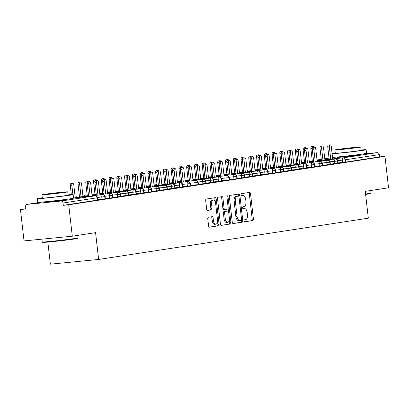 <?xml version="1.0" encoding="UTF-8"?>
<svg xmlns="http://www.w3.org/2000/svg" width="409" height="409" viewBox="0 0 409 409"><rect width="100%" height="100%" fill="white"/><g stroke="black" fill="none" stroke-linecap="round" stroke-linejoin="round"><path stroke-width="0.61" d="M244.071 220.891A0.992 0.537 84.4 0 0 244.7 221.796A0.992 0.537 84.4 0 0 244.715 221.796L252.808 220.553A1.416 0.772 84.4 0 0 253.411 219.03L250.523 193.692A1.416 0.772 84.4 0 0 249.623 192.394A1.416 0.772 84.4 0 0 249.602 192.399L241.504 193.636A0.992 0.537 84.4 0 0 241.085 194.704A0.992 0.537 84.4 0 0 241.714 195.609A0.992 0.537 84.4 0 0 241.729 195.609L242.777 195.451A4.535 2.464 84.4 0 1 242.849 195.441A4.535 2.464 84.4 0 1 245.727 199.582L245.973 201.693A4.535 2.464 84.4 0 1 244.045 206.571L242.997 206.729A0.992 0.537 84.4 0 0 242.578 207.798A0.992 0.537 84.4 0 0 243.207 208.702A0.992 0.537 84.4 0 0 243.222 208.702L244.27 208.539A4.535 2.464 84.4 0 1 244.342 208.534A4.535 2.464 84.4 0 1 247.22 212.675L247.46 214.786A4.535 2.464 84.4 0 1 245.538 219.664L244.49 219.822A0.992 0.537 84.4 0 0 244.071 220.891M65.455 199.674A11.263 0.281 173.5 0 1 66.907 199.643A11.263 0.281 173.5 0 1 65.128 200.001A11.263 0.281 173.5 0 1 52.577 201.55A11.263 0.281 173.5 0 1 44.525 202.194A11.263 0.281 173.5 0 1 45.946 201.893M358.432 154.822A11.263 0.281 173.5 0 1 359.879 154.791A11.263 0.281 173.5 0 1 358.105 155.149A11.263 0.281 173.5 0 1 345.554 156.698A11.263 0.281 173.5 0 1 337.502 157.342A11.263 0.281 173.5 0 1 338.918 157.041M208.37 217.261A1.416 0.772 84.4 0 0 207.767 218.784L208.58 225.891A1.416 0.772 84.4 0 0 209.48 227.189A1.416 0.772 84.4 0 0 209.5 227.184L218.488 225.809A1.416 0.772 84.4 0 0 219.091 224.285L216.203 198.943A1.416 0.772 84.4 0 0 215.303 197.649A1.416 0.772 84.4 0 0 215.282 197.654L206.294 199.03A1.416 0.772 84.4 0 0 205.691 200.553L206.668 209.142A1.416 0.772 84.4 0 0 207.567 210.436A1.416 0.772 84.4 0 0 207.593 210.43L211.438 209.843A1.416 0.772 84.4 0 0 212.041 208.319L211.555 204.06A3.793 2.06 84.4 0 1 213.227 199.975A3.793 2.06 84.4 0 1 215.63 203.437L217.532 220.119A3.793 2.06 84.4 0 1 215.86 224.204A3.793 2.06 84.4 0 1 213.457 220.742L213.14 217.961A1.416 0.772 84.4 0 0 212.24 216.668A1.416 0.772 84.4 0 0 212.215 216.673L208.37 217.261M384.971 156.376L68.717 204.791L72.296 236.203L95.578 232.639L98.63 259.454L368.325 218.171L365.268 191.351L388.55 187.787L384.971 156.376L379.542 156.908L379.281 154.612L345.344 159.807L345.605 162.102L379.542 156.908M232.271 222.266A1.416 0.772 84.4 0 0 233.171 223.559A1.416 0.772 84.4 0 0 233.191 223.559L242.179 222.179A1.416 0.772 84.4 0 0 242.782 220.656L239.894 195.318A1.416 0.772 84.4 0 0 238.994 194.024L229.986 195.4A1.416 0.772 84.4 0 0 229.383 196.928L232.271 222.266M230.333 223.994L221.346 225.369A1.416 0.772 84.4 0 1 221.325 225.374A1.416 0.772 84.4 0 1 220.425 224.081L217.537 198.738A1.416 0.772 84.4 0 1 218.14 197.215L221.985 196.627A1.416 0.772 84.4 0 1 222.01 196.622A1.416 0.772 84.4 0 1 222.91 197.92L224.081 208.196A1.416 0.772 84.4 0 0 224.981 209.49A1.416 0.772 84.4 0 0 225.001 209.485L227.552 209.096A1.416 0.772 84.4 0 0 228.156 207.573L226.934 196.872A0.992 0.537 84.4 0 1 227.373 195.804A0.992 0.537 84.4 0 1 228.002 196.709L230.937 222.47A1.416 0.772 84.4 0 1 230.333 223.994L221.111 225.339M47.848 242.082L50.368 264.168L98.63 259.454M362.093 154.116L377.226 152.639A2.168 1.82 81.3 0 1 379.281 154.612M68.717 204.791L63.283 205.323L63.022 203.028A2.168 1.82 -98.7 0 0 60.967 201.054L27.183 204.352A2.168 1.82 -98.7 0 0 27.101 204.362A2.168 1.82 -98.7 0 0 25.619 206.678L25.879 208.973L20.45 209.505L25.844 208.677M72.296 236.203L24.029 240.911L20.45 209.505M63.283 205.323L97.219 200.129L96.959 197.833L63.022 203.028M60.967 201.054L94.903 195.86A2.168 1.82 -98.7 0 1 96.959 197.833L97.301 197.762L97.562 200.057L97.219 200.129M345.605 162.102L338.11 162.9M104.98 198.938L104.719 196.642L105.062 196.576L105.323 198.871L97.526 199.73M112.741 197.751L112.48 195.456L112.823 195.39L113.083 197.68L105.287 198.539M120.502 196.56L120.241 194.27L120.583 194.198L120.844 196.494L113.048 197.353M128.262 195.374L128.002 193.079L128.344 193.012L128.605 195.308L120.808 196.167M136.023 194.188L135.762 191.893L136.105 191.821L136.366 194.117L128.569 194.975M143.784 192.997L143.523 190.701L143.866 190.635L144.126 192.93L136.33 193.789M151.545 191.811L151.284 189.515L151.627 189.449L151.887 191.744L144.091 192.603M159.305 190.625L159.045 188.329L159.387 188.258L159.648 190.553L151.851 191.412M167.066 189.433L166.806 187.138L167.148 187.071L167.409 189.367L159.612 190.226M174.827 188.247L174.566 185.952L174.909 185.88L175.17 188.176L167.373 189.035M182.588 187.056L182.327 184.761L182.67 184.694L182.93 186.99L175.134 187.849M190.349 185.87L190.088 183.575L190.43 183.508L190.691 185.804L182.895 186.662M198.109 184.684L197.849 182.388L198.191 182.317L198.452 184.612L190.655 185.471M205.87 183.493L205.609 181.197L205.952 181.131L206.213 183.426L198.416 184.285M213.631 182.307L213.37 180.011L213.713 179.94L213.973 182.235L206.177 183.094M221.392 181.115L221.131 178.82L221.473 178.753L221.734 181.049L213.938 181.908M229.152 179.929L228.892 177.634L229.234 177.567L229.495 179.863L221.698 180.722M236.913 178.743L236.653 176.448L236.995 176.376L237.256 178.672L229.459 179.531M244.674 177.552L244.413 175.256L244.756 175.19L245.017 177.486L237.22 178.344M252.44 176.366L252.174 174.07L252.517 173.999L252.777 176.294L244.981 177.153M260.201 175.175L259.935 172.879L260.277 172.813L260.538 175.108L252.742 175.967M267.961 173.989L267.696 171.693L268.038 171.627L268.299 173.922L260.502 174.781M275.722 172.802L275.456 170.507L275.799 170.435L276.06 172.731L268.263 173.59M283.483 171.611L283.217 169.316L283.56 169.249L283.826 171.545L276.024 172.404M291.244 170.425L290.983 168.13L291.32 168.058L291.586 170.354L283.785 171.213M299.005 169.234L298.744 166.938L299.081 166.872L299.347 169.168L291.545 170.026M306.765 168.048L306.505 165.752L306.842 165.686L307.108 167.981L299.306 168.84M314.526 166.862L314.265 164.566L314.603 164.495L314.869 166.79L307.067 167.649M322.287 165.671L322.026 163.375L322.369 163.309L322.629 165.604L314.828 166.463M330.048 164.484L329.787 162.189L330.129 162.122L330.39 164.413L322.589 165.272M337.808 163.293L337.548 161.003L337.89 160.931L338.151 163.227L330.349 164.086M301.776 162.317A2.168 1.176 84.4 0 0 301.74 162.322L304.506 162.051L301.704 162.322A2.168 1.82 -98.7 0 0 301.622 162.337A2.168 1.82 -98.7 0 0 301.53 162.353L301.494 162.358M334.874 163.646L334.613 161.351L337.548 161.003A2.168 1.82 -98.7 0 0 335.492 159.024L324.92 160.057L335.523 159.019A2.168 1.176 84.4 0 0 335.492 159.024A2.168 1.176 84.4 0 0 334.608 161.351L330.063 161.79M321.397 160.4L317.108 160.819L321.397 160.4M313.591 161.166L309.301 161.581L313.591 161.161M294.015 163.508A2.168 1.176 84.4 0 0 293.979 163.508L293.943 163.513A2.168 1.82 -98.7 0 0 293.861 163.523A2.168 1.82 -98.7 0 0 293.769 163.539L293.734 163.549M327.113 164.832L326.852 162.537L329.787 162.189A2.168 1.82 -98.7 0 0 327.732 160.216L317.159 161.248L327.762 160.21A2.168 1.176 84.4 0 0 327.732 160.216A2.168 1.176 84.4 0 0 326.847 162.537L322.302 162.981M313.637 161.591L309.347 162.01L313.637 161.591M305.83 162.353L301.54 162.772L305.83 162.353M286.254 164.694A2.168 1.176 84.4 0 0 286.218 164.694L286.182 164.699A2.168 1.82 -98.7 0 0 286.101 164.709A2.168 1.82 -98.7 0 0 286.009 164.73L285.973 164.735M319.352 166.018L319.092 163.728L322.026 163.375A2.168 1.82 -98.7 0 0 319.971 161.402L309.398 162.434L320.002 161.397A2.168 1.176 84.4 0 0 319.971 161.402A2.168 1.176 84.4 0 0 319.086 163.723L314.541 164.167M305.876 162.777L301.586 163.196L305.876 162.777M298.069 163.539L293.78 163.958L298.069 163.539M278.493 165.88A2.168 1.176 84.4 0 0 278.457 165.885L278.422 165.89A2.168 1.82 -98.7 0 0 278.34 165.901A2.168 1.82 -98.7 0 0 278.248 165.916L278.212 165.926M311.592 167.209L311.331 164.914L314.265 164.566A2.168 1.82 -98.7 0 0 312.21 162.588L301.637 163.62L312.241 162.588A2.168 1.176 84.4 0 0 312.21 162.588A2.168 1.176 84.4 0 0 311.326 164.914L306.781 165.359M298.115 163.968L293.826 164.382L298.115 163.963M286.019 165.144L290.308 164.73L286.019 165.149M270.732 167.071A2.168 1.176 84.4 0 0 270.697 167.071L270.661 167.077A2.168 1.82 -98.7 0 0 270.579 167.087A2.168 1.82 -98.7 0 0 270.487 167.102L270.451 167.112M303.831 168.396L303.57 166.1L306.505 165.752A2.168 1.82 -98.7 0 0 304.449 163.779L293.877 164.812L304.48 163.774A2.168 1.176 84.4 0 0 304.449 163.779A2.168 1.176 84.4 0 0 303.565 166.1L299.02 166.545M290.354 165.154L286.065 165.573L290.354 165.154M282.547 165.916L278.258 166.335L282.547 165.916M262.972 168.257A2.168 1.176 84.4 0 0 262.936 168.263L265.702 167.992L262.9 168.263A2.168 1.82 -98.7 0 0 262.818 168.273A2.168 1.82 -98.7 0 0 262.726 168.293L262.69 168.298M296.07 169.587L295.809 167.291L298.744 166.938A2.168 1.82 -98.7 0 0 296.689 164.965L286.116 165.998L296.719 164.96A2.168 1.176 84.4 0 0 296.689 164.965A2.168 1.176 84.4 0 0 295.804 167.291L291.259 167.731M282.593 166.34L278.304 166.76L282.593 166.34M274.787 167.107L270.497 167.521L274.787 167.102M255.211 169.449A2.168 1.176 84.4 0 0 255.175 169.449L255.139 169.454A2.168 1.82 -98.7 0 0 255.058 169.464A2.168 1.82 -98.7 0 0 254.965 169.479L254.93 169.49M288.309 170.773L288.048 168.477L290.983 168.13A2.168 1.82 -98.7 0 0 288.928 166.156L278.355 167.189L288.959 166.151A2.168 1.176 84.4 0 0 288.928 166.156A2.168 1.176 84.4 0 0 288.043 168.477L283.498 168.922M274.833 167.532L270.543 167.951L274.833 167.532M267.026 168.293L262.736 168.713L267.026 168.293M247.45 170.635A2.168 1.176 84.4 0 0 247.414 170.635L247.379 170.64A2.168 1.82 -98.7 0 0 247.297 170.65A2.168 1.82 -98.7 0 0 247.205 170.671L247.169 170.676M280.548 171.959L280.288 169.669L283.217 169.316A2.168 1.82 -98.7 0 0 281.167 167.342L270.594 168.375L281.198 167.337A2.168 1.176 84.4 0 0 281.167 167.342A2.168 1.176 84.4 0 0 280.283 169.663L275.738 170.108M267.072 168.718L262.782 169.137L267.072 168.718M259.265 169.479L254.976 169.899L259.265 169.479M239.689 171.821A2.168 1.176 84.4 0 0 239.654 171.826L239.618 171.831A2.168 1.82 -98.7 0 0 239.536 171.841A2.168 1.82 -98.7 0 0 239.444 171.857L239.408 171.867M272.788 173.15L272.527 170.855L275.456 170.507A2.168 1.82 -98.7 0 0 273.401 168.528L262.834 169.561L273.437 168.528A2.168 1.176 84.4 0 0 273.401 168.528A2.168 1.176 84.4 0 0 272.522 170.855L267.977 171.299M259.311 169.909L255.022 170.323L259.311 169.904M251.504 170.671L247.215 171.09L251.504 170.671M231.929 173.012A2.168 1.176 84.4 0 0 231.893 173.012L231.857 173.017A2.168 1.82 -98.7 0 0 231.775 173.027A2.168 1.82 -98.7 0 0 231.683 173.043L231.647 173.053M265.027 174.336L264.761 172.041L267.696 171.693A2.168 1.82 -98.7 0 0 265.64 169.72L255.073 170.752L265.676 169.715A2.168 1.176 84.4 0 0 265.64 169.72A2.168 1.176 84.4 0 0 264.761 172.041L260.216 172.486M251.55 171.095L247.261 171.514L251.55 171.095M243.744 171.857L239.454 172.276L243.744 171.857M224.168 174.198A2.168 1.176 84.4 0 0 224.132 174.203L226.898 173.932L224.096 174.203A2.168 1.82 -98.7 0 0 224.014 174.214A2.168 1.82 -98.7 0 0 223.922 174.234L223.887 174.239M257.266 175.527L257 173.232L259.935 172.879A2.168 1.82 -98.7 0 0 257.88 170.906L247.312 171.938L257.915 170.901A2.168 1.176 84.4 0 0 257.88 170.906A2.168 1.176 84.4 0 0 257 173.232L252.455 173.672M243.79 172.281L239.5 172.7L243.79 172.281M235.983 173.048L231.693 173.462L235.983 173.043M216.407 175.389A2.168 1.176 84.4 0 0 216.371 175.389L216.335 175.395A2.168 1.82 -98.7 0 0 216.254 175.405A2.168 1.82 -98.7 0 0 216.162 175.42L216.126 175.43M249.505 176.714L249.239 174.418L252.174 174.07A2.168 1.82 -98.7 0 0 250.119 172.097L239.551 173.13L250.155 172.092A2.168 1.176 84.4 0 0 250.119 172.097A2.168 1.176 84.4 0 0 249.239 174.418L244.694 174.863M231.739 173.886L236.029 173.472L231.739 173.891M228.222 174.234L223.933 174.653L228.222 174.234M208.646 176.576A2.168 1.176 84.4 0 0 208.61 176.576L208.575 176.581A2.168 1.82 -98.7 0 0 208.493 176.591A2.168 1.82 -98.7 0 0 208.401 176.611L208.365 176.616M241.745 177.9L241.479 175.609L244.413 175.256A2.168 1.82 -98.7 0 0 242.358 173.283L231.791 174.316L242.394 173.278A2.168 1.176 84.4 0 0 242.358 173.283A2.168 1.176 84.4 0 0 241.479 175.604L236.934 176.049M228.268 174.658L223.979 175.078L228.268 174.658M220.461 175.42L216.172 175.839L220.456 175.42M200.885 177.762A2.168 1.176 84.4 0 0 200.85 177.767L200.814 177.772A2.168 1.82 -98.7 0 0 200.732 177.782A2.168 1.82 -98.7 0 0 200.64 177.797L200.599 177.808M233.984 179.091L233.718 176.795L236.653 176.448A2.168 1.82 -98.7 0 0 234.597 174.469L224.03 175.502L234.633 174.469A2.168 1.176 84.4 0 0 234.597 174.469A2.168 1.176 84.4 0 0 233.718 176.795L229.173 177.24M220.507 175.85L216.218 176.264L220.507 175.844M212.695 176.611L208.411 177.031L212.695 176.611M193.125 178.953A2.168 1.176 84.4 0 0 193.089 178.953L193.053 178.958A2.168 1.82 -98.7 0 0 192.971 178.968A2.168 1.82 -98.7 0 0 192.879 178.984L192.838 178.994M226.223 180.277L225.957 177.981L228.892 177.634A2.168 1.82 -98.7 0 0 226.837 175.66L216.269 176.693L226.872 175.655A2.168 1.176 84.4 0 0 226.837 175.66A2.168 1.176 84.4 0 0 225.957 177.981L221.412 178.426M212.746 177.036L208.457 177.455L212.746 177.036M204.935 177.797L200.65 178.217L204.935 177.797M185.364 180.139A2.168 1.176 84.4 0 0 185.328 180.144L188.094 179.873L185.292 180.144A2.168 1.82 -98.7 0 0 185.211 180.154A2.168 1.82 -98.7 0 0 185.119 180.175L185.078 180.18M218.457 181.468L218.196 179.173L221.131 178.82A2.168 1.82 -98.7 0 0 219.076 176.846L208.508 177.879L219.112 176.841A2.168 1.176 84.4 0 0 219.076 176.846A2.168 1.176 84.4 0 0 218.196 179.173L213.651 179.612M204.986 178.222L200.696 178.641L204.986 178.222M197.174 178.989L192.89 179.403L197.174 178.984M177.603 181.33A2.168 1.176 84.4 0 0 177.567 181.33L177.532 181.335A2.168 1.82 -98.7 0 0 177.45 181.345A2.168 1.82 -98.7 0 0 177.358 181.361L177.317 181.371M210.696 182.654L210.436 180.359L213.37 180.011A2.168 1.82 -98.7 0 0 211.315 178.038L200.747 179.07L211.351 178.033A2.168 1.176 84.4 0 0 211.315 178.038A2.168 1.176 84.4 0 0 210.436 180.359L205.891 180.804M197.225 179.413L192.936 179.832L197.225 179.413M189.413 180.175L185.129 180.594L189.413 180.175M169.837 182.516A2.168 1.176 84.4 0 0 169.807 182.516L169.771 182.521A2.168 1.82 -98.7 0 0 169.689 182.532A2.168 1.82 -98.7 0 0 169.597 182.552L169.556 182.557M202.936 183.84L202.675 181.55L205.609 181.197A2.168 1.82 -98.7 0 0 203.554 179.224L192.987 180.257L203.59 179.219A2.168 1.176 84.4 0 0 203.554 179.224A2.168 1.176 84.4 0 0 202.675 181.545L198.13 181.99M189.464 180.599L185.175 181.018L189.464 180.599M181.652 181.361L177.368 181.78L181.652 181.361M162.076 183.702A2.168 1.176 84.4 0 0 162.046 183.707L162.01 183.713A2.168 1.82 -98.7 0 0 161.928 183.723A2.168 1.82 -98.7 0 0 161.836 183.738L161.795 183.748M195.175 185.032L194.914 182.736L197.849 182.388A2.168 1.82 -98.7 0 0 195.793 180.41L185.226 181.443L195.829 180.41A2.168 1.176 84.4 0 0 195.793 180.41A2.168 1.176 84.4 0 0 194.914 182.736L190.369 183.181M181.703 181.79L177.414 182.204L181.703 181.785M173.891 182.552L169.607 182.971L173.891 182.552M157.051 184.628L154.249 184.899A2.168 1.82 -98.7 0 0 154.167 184.909A2.168 1.82 -98.7 0 0 154.075 184.924L154.035 184.934M187.414 186.218L187.153 183.922L190.088 183.575A2.168 1.82 -98.7 0 0 188.033 181.601L177.465 182.634L188.068 181.596A2.168 1.176 84.4 0 0 188.033 181.601A2.168 1.176 84.4 0 0 187.153 183.922L182.608 184.367M173.943 182.976L169.653 183.396L173.943 182.976M166.131 183.738L161.846 184.157L166.131 183.738M146.555 186.08A2.168 1.176 84.4 0 0 146.524 186.085L149.29 185.814L146.488 186.085A2.168 1.82 -98.7 0 0 146.407 186.095A2.168 1.82 -98.7 0 0 146.315 186.115L146.274 186.121M179.653 187.409L179.393 185.113L182.327 184.761A2.168 1.82 -98.7 0 0 180.272 182.787L169.704 183.82L180.308 182.782A2.168 1.176 84.4 0 0 180.272 182.787A2.168 1.176 84.4 0 0 179.393 185.108L174.847 185.553M166.182 184.162L161.892 184.582L166.182 184.162M158.37 184.924L154.081 185.343L158.37 184.924M138.794 187.271A2.168 1.176 84.4 0 0 138.763 187.271L138.728 187.276A2.168 1.82 -98.7 0 0 138.646 187.286A2.168 1.82 -98.7 0 0 138.554 187.302L138.513 187.312M171.892 188.595L171.632 186.299L174.566 185.952A2.168 1.82 -98.7 0 0 172.511 183.978L161.938 185.011M158.421 185.354L154.132 185.773L158.421 185.354M150.609 186.115L146.32 186.535L150.609 186.115M131.033 188.457A2.168 1.176 84.4 0 0 131.003 188.457L130.967 188.462A2.168 1.82 -98.7 0 0 130.885 188.472A2.168 1.82 -98.7 0 0 130.793 188.493L130.752 188.498M164.132 189.781L163.871 187.491L166.806 187.138A2.168 1.82 -98.7 0 0 164.75 185.165L154.178 186.197L164.786 185.159A2.168 1.176 84.4 0 0 164.75 185.165A2.168 1.176 84.4 0 0 163.871 187.486L159.326 187.93M150.66 186.54L146.371 186.959L150.66 186.54M142.848 187.302L138.559 187.721L142.848 187.302M123.273 189.643A2.168 1.176 84.4 0 0 123.242 189.648L123.206 189.653A2.168 1.82 -98.7 0 0 123.124 189.664A2.168 1.82 -98.7 0 0 123.032 189.679L122.991 189.689M156.371 190.972L156.11 188.677L159.045 188.329A2.168 1.82 -98.7 0 0 156.99 186.351L146.417 187.383L157.025 186.351A2.168 1.176 84.4 0 0 156.99 186.351A2.168 1.176 84.4 0 0 156.11 188.677L151.565 189.122M142.899 187.731L138.61 188.145L142.899 187.726M135.088 188.493L130.798 188.912L135.088 188.493M115.512 190.834A2.168 1.176 84.4 0 0 115.481 190.834L115.445 190.839A2.168 1.82 -98.7 0 0 115.364 190.85A2.168 1.82 -98.7 0 0 115.272 190.865L115.231 190.875M148.61 192.158L148.349 189.863L151.284 189.515A2.168 1.82 -98.7 0 0 149.229 187.542L138.656 188.575L149.265 187.537A2.168 1.176 84.4 0 0 149.229 187.542A2.168 1.176 84.4 0 0 148.349 189.863L143.804 190.308M135.139 188.917L130.849 189.336L135.139 188.917M127.327 189.679L123.037 190.098L127.327 189.679M107.751 192.02A2.168 1.176 84.4 0 0 107.715 192.025L110.481 191.755L107.685 192.025A2.168 1.82 -98.7 0 0 107.603 192.036A2.168 1.82 -98.7 0 0 107.511 192.056L107.47 192.061M140.849 193.35L140.589 191.054L143.523 190.701A2.168 1.82 -98.7 0 0 141.468 188.728L130.895 189.761L141.504 188.723A2.168 1.176 84.4 0 0 141.468 188.728A2.168 1.176 84.4 0 0 140.589 191.049L136.044 191.494M127.378 190.103L123.089 190.522L127.378 190.103M119.566 190.865L115.277 191.284L119.566 190.865M99.99 193.212A2.168 1.176 84.4 0 0 99.954 193.212L99.924 193.217A2.168 1.82 -98.7 0 0 99.842 193.227A2.168 1.82 -98.7 0 0 99.75 193.242L99.709 193.252M133.089 194.536L132.828 192.24L135.762 191.893A2.168 1.82 -98.7 0 0 133.707 189.919L123.135 190.952L133.743 189.914A2.168 1.176 84.4 0 0 133.707 189.919A2.168 1.176 84.4 0 0 132.828 192.24L128.283 192.685M119.617 191.294L115.328 191.714L119.617 191.294M111.805 192.056L107.516 192.475L111.805 192.056M92.23 194.398A2.168 1.176 84.4 0 0 92.194 194.398L92.163 194.403A2.168 1.82 -98.7 0 0 92.076 194.413A2.168 1.82 -98.7 0 0 91.984 194.433L91.948 194.439M125.328 195.722L125.067 193.426L128.002 193.079A2.168 1.82 -98.7 0 0 125.946 191.105L115.374 192.138L125.982 191.1A2.168 1.176 84.4 0 0 125.946 191.105A2.168 1.176 84.4 0 0 125.067 193.426L120.517 193.871M111.856 192.481L107.567 192.9L111.856 192.481M104.044 193.242L99.755 193.661L104.044 193.242M84.469 195.584A2.168 1.176 84.4 0 0 84.433 195.589L84.402 195.594A2.168 1.82 -98.7 0 0 84.315 195.604A2.168 1.82 -98.7 0 0 84.223 195.62L83.226 196.136M117.567 196.913L117.306 194.618L120.241 194.27A2.168 1.82 -98.7 0 0 118.186 192.291L107.613 193.324L118.221 192.291A2.168 1.176 84.4 0 0 118.186 192.291A2.168 1.176 84.4 0 0 117.306 194.618L112.756 195.062M104.096 193.672L99.806 194.086L104.096 193.667M91.994 194.848L96.284 194.428L91.994 194.853M76.708 196.775A2.168 1.176 84.4 0 0 76.672 196.775L76.641 196.78A2.168 1.82 -98.7 0 0 76.555 196.79A2.168 1.82 -98.7 0 0 76.463 196.806L75.46 197.322M109.806 198.099L109.546 195.804L112.48 195.456A2.168 1.82 -98.7 0 0 110.425 193.483L99.852 194.515L110.461 193.477A2.168 1.176 84.4 0 0 110.425 193.483A2.168 1.176 84.4 0 0 109.546 195.804L104.995 196.248M96.335 194.858L92.045 195.277L96.335 194.858M88.523 195.62L82.961 196.162L88.523 195.62M102.045 199.29L101.785 196.995L104.719 196.642A2.168 1.82 -98.7 0 0 102.664 194.669L92.091 195.701L102.7 194.664A2.168 1.176 84.4 0 0 102.664 194.669A2.168 1.176 84.4 0 0 101.785 196.99L97.235 197.435M88.574 196.044L75.2 197.353L88.574 196.044M243.207 208.646A4.535 2.464 84.4 0 0 243.135 208.651A4.535 2.464 84.4 0 0 243.064 208.656L244.27 208.539M241.719 195.553A4.535 2.464 84.4 0 0 241.642 195.558A4.535 2.464 84.4 0 0 241.571 195.568L242.777 195.451M244.516 221.755L251.601 220.671A1.416 0.772 84.4 0 0 252.205 219.147L249.316 193.81A1.416 0.772 84.4 0 0 248.631 192.547M238.8 196.397L238.687 195.436A1.416 0.772 84.4 0 0 238.002 194.173M232.956 223.529L240.973 222.297A1.416 0.772 84.4 0 0 241.576 220.773L241.484 219.94M241.121 220.339A0.992 0.537 84.4 0 0 241.54 219.27L239.004 197.031A0.992 0.537 84.4 0 0 238.375 196.121A0.992 0.537 84.4 0 0 238.36 196.126L237.256 196.294A4.535 2.464 84.4 0 0 235.333 201.172L237.062 216.376A4.535 2.464 84.4 0 0 239.94 220.517A4.535 2.464 84.4 0 0 240.017 220.507L241.121 220.339M239.868 220.523L238.81 220.625A4.535 2.464 84.4 0 1 238.733 220.635A4.535 2.464 84.4 0 1 235.855 216.494L234.127 201.289A4.535 2.464 84.4 0 1 236.049 196.412L237.154 196.243M224.955 209.49L223.795 209.602A1.416 0.772 84.4 0 1 223.774 209.607A1.416 0.772 84.4 0 1 222.874 208.314L221.704 198.038A1.416 0.772 84.4 0 0 221.018 196.775M228.115 208.386L228.478 211.586M229.388 219.592L229.73 222.588L230.937 222.47M225.293 218.856A3.793 2.06 84.4 0 0 227.701 222.322A3.793 2.06 84.4 0 0 229.367 218.232L228.697 212.358A1.416 0.772 84.4 0 0 227.803 211.064A1.416 0.772 84.4 0 0 227.777 211.064L225.226 211.458A1.416 0.772 84.4 0 0 224.623 212.982L225.293 218.856L224.086 218.979A3.793 2.06 84.4 0 0 226.494 222.44L227.701 222.322M226.617 211.177A1.416 0.772 84.4 0 0 226.596 211.182A1.416 0.772 84.4 0 0 226.571 211.182L227.777 211.064M224.086 218.979L223.416 213.099A1.416 0.772 84.4 0 1 224.02 211.576L226.571 211.182M229.127 224.112A1.416 0.772 84.4 0 0 229.73 222.588M215.86 224.204L214.653 224.321A3.793 2.06 84.4 0 1 212.251 220.86L211.934 218.079A1.416 0.772 84.4 0 0 211.248 216.821M213.227 199.975L212.02 200.093A3.793 2.06 84.4 0 0 210.349 204.178L211.555 204.06M207.353 210.4L210.231 209.96A1.416 0.772 84.4 0 0 210.834 208.437L210.349 204.178M215.349 202.118L214.996 199.06A1.416 0.772 84.4 0 0 214.311 197.803M209.265 227.153L217.281 225.926A1.416 0.772 84.4 0 0 217.885 224.403L217.552 221.473M312.256 148.441L310.866 148.579A1.805 0.982 -95.6 0 1 311.663 146.632L313.233 146.478A1.805 0.982 84.4 0 0 312.42 147.9M314.143 147.25A1.805 0.982 84.4 0 0 313.233 146.478M310.866 148.579L312.318 161.289M332.727 159.295L331.27 146.478A1.805 0.982 84.4 0 0 330.124 144.832A1.805 0.982 84.4 0 0 329.327 146.775L327.762 146.928A1.805 0.982 -95.6 0 1 328.555 144.985L330.124 144.832M329.209 159.638L327.762 146.928M330.779 159.484L329.327 146.775M304.495 149.633L303.105 149.766A1.805 0.982 -95.6 0 1 303.902 147.823L305.472 147.669A1.805 0.982 84.4 0 0 304.659 149.086M306.382 148.441A1.805 0.982 84.4 0 0 305.472 147.669M303.105 149.766L304.557 162.475M296.735 150.819L295.344 150.957A1.805 0.982 -95.6 0 1 296.142 149.009L297.711 148.856A1.805 0.982 84.4 0 0 296.898 150.277M298.621 149.628A1.805 0.982 84.4 0 0 297.711 148.856M295.344 150.957L296.796 163.661M288.974 152.005L287.583 152.143A1.805 0.982 -95.6 0 1 288.381 150.2L289.95 150.047A1.805 0.982 84.4 0 0 289.137 151.463M290.86 150.819A1.805 0.982 84.4 0 0 289.95 150.047M287.583 152.143L289.035 164.853M281.213 153.196L279.822 153.329A1.805 0.982 -95.6 0 1 280.62 151.386L282.19 151.233A1.805 0.982 84.4 0 0 281.377 152.654M283.1 152.005A1.805 0.982 84.4 0 0 282.19 151.233M279.822 153.329L281.274 166.039M324.966 160.481L323.509 147.669A1.805 0.982 84.4 0 0 322.364 146.018A1.805 0.982 84.4 0 0 321.566 147.966L320.002 148.119A1.805 0.982 -95.6 0 1 320.794 146.171L322.364 146.018M321.448 160.824L320.002 148.119M323.018 160.676L321.566 147.966M317.205 161.673L315.748 148.856A1.805 0.982 84.4 0 0 314.603 147.209A1.805 0.982 84.4 0 0 313.805 149.152L312.241 149.305A1.805 0.982 -95.6 0 1 313.033 147.363L314.603 147.209M313.688 162.015L312.241 149.305M315.257 161.862L313.805 149.152M309.444 162.859L307.987 150.042A1.805 0.982 84.4 0 0 306.842 148.395A1.805 0.982 84.4 0 0 306.044 150.338L304.475 150.492A1.805 0.982 -95.6 0 1 305.272 148.549L306.842 148.395M305.927 163.201L304.475 150.492M307.496 163.048L306.044 150.338M301.684 164.045L300.226 151.233A1.805 0.982 84.4 0 0 299.081 149.582A1.805 0.982 84.4 0 0 298.284 151.529L296.714 151.683A1.805 0.982 -95.6 0 1 297.512 149.735L299.081 149.582M298.166 164.392L296.714 151.683M299.736 164.239L298.284 151.529M365.569 193.989A18.047 0.45 -6.5 0 0 368.218 193.605A18.047 0.45 -6.5 0 0 371.065 193.048L370.682 193.523A17.618 0.44 173.5 0 1 367.906 194.071A17.618 0.44 173.5 0 1 365.615 194.403M371.065 193.048A18.047 0.45 -6.5 0 0 371.07 193.038L370.779 190.507M332.103 153.799A18.047 0.45 -6.5 0 0 347.169 152.337A18.047 0.45 -6.5 0 0 363.284 150.292A18.047 0.45 -6.5 0 0 366.132 149.725A18.047 0.45 -6.5 0 0 361.075 149.985M335.252 152.925A18.047 0.45 -6.5 0 0 333.12 153.237A18.047 0.45 -6.5 0 0 332.057 153.406M332.512 157.383A18.047 0.45 -6.5 0 0 347.578 155.921A18.047 0.45 -6.5 0 0 363.693 153.876A18.047 0.45 -6.5 0 0 366.541 153.309L366.132 149.725M360.738 146.995L361.111 150.292A12.996 0.322 173.5 0 1 359.061 150.706A12.996 0.322 173.5 0 1 344.577 152.491A12.996 0.322 173.5 0 1 335.288 153.237L334.915 149.939A12.996 0.322 -6.5 0 0 344.204 149.193A12.996 0.322 -6.5 0 0 358.683 147.409A12.996 0.322 -6.5 0 0 360.738 146.995A12.996 0.322 -6.5 0 0 351.449 147.741A12.996 0.322 -6.5 0 0 336.965 149.525A12.996 0.322 -6.5 0 0 334.915 149.939M340.825 149.152L345.493 148.932L356.147 147.521L340.825 149.152M78.088 237.9L77.71 238.381A17.618 0.44 173.5 0 1 74.934 238.922A17.618 0.44 173.5 0 1 55.512 241.32A17.618 0.44 173.5 0 1 42.715 242.363L42.234 241.985A18.047 0.45 -6.5 0 0 42.234 241.985A18.047 0.45 -6.5 0 0 55.348 240.916A18.047 0.45 -6.5 0 0 75.246 238.457A18.047 0.45 -6.5 0 0 78.088 237.9A18.047 0.45 -6.5 0 0 78.093 237.89L77.807 235.359M42.28 197.777A18.047 0.45 -6.5 0 0 40.143 198.089A18.047 0.45 -6.5 0 0 37.296 198.662A18.047 0.45 -6.5 0 0 50.195 197.624A18.047 0.45 -6.5 0 0 70.307 195.144A18.047 0.45 -6.5 0 0 73.16 194.577A18.047 0.45 -6.5 0 0 68.104 194.837M37.296 198.662L37.705 202.245A18.047 0.45 -6.5 0 0 50.604 201.213A18.047 0.45 -6.5 0 0 70.716 198.728A18.047 0.45 -6.5 0 0 73.569 198.161L73.16 194.577M67.761 191.847L68.139 195.144A12.996 0.322 173.5 0 1 66.084 195.558A12.996 0.322 173.5 0 1 51.606 197.343A12.996 0.322 173.5 0 1 42.316 198.089L41.938 194.791A12.996 0.322 -6.5 0 0 51.227 194.045A12.996 0.322 -6.5 0 0 65.711 192.261A12.996 0.322 -6.5 0 0 67.761 191.847A12.996 0.322 -6.5 0 0 58.472 192.593A12.996 0.322 -6.5 0 0 43.993 194.377A12.996 0.322 -6.5 0 0 41.938 194.791M47.853 194.004L52.516 193.784L63.17 192.373L47.853 194.004M273.452 154.382L272.062 154.52A1.805 0.982 -95.6 0 1 272.859 152.572L274.429 152.419A1.805 0.982 84.4 0 0 273.616 153.84M275.339 153.191A1.805 0.982 84.4 0 0 274.429 152.419M272.062 154.52L273.509 167.23M293.923 165.236L292.466 152.419A1.805 0.982 84.4 0 0 291.32 150.773A1.805 0.982 84.4 0 0 290.523 152.715L288.953 152.869A1.805 0.982 -95.6 0 1 289.751 150.926L291.32 150.773M290.405 165.579L288.953 152.869M291.97 165.425L290.523 152.715M265.692 155.573L264.301 155.706A1.805 0.982 -95.6 0 1 265.098 153.764L266.668 153.61A1.805 0.982 84.4 0 0 265.855 155.026M267.578 154.382A1.805 0.982 84.4 0 0 266.668 153.61M264.301 155.706L265.748 168.416M257.931 156.759L256.54 156.898A1.805 0.982 -95.6 0 1 257.338 154.95L258.902 154.796A1.805 0.982 84.4 0 0 258.094 156.218M259.817 155.568A1.805 0.982 84.4 0 0 258.902 154.796M256.54 156.898L257.987 169.602M250.17 157.946L248.779 158.084A1.805 0.982 -95.6 0 1 249.577 156.141L251.141 155.987A1.805 0.982 84.4 0 0 250.334 157.404M252.056 156.759A1.805 0.982 84.4 0 0 251.141 155.987M248.779 158.084L250.226 170.793M242.409 159.137L241.019 159.27A1.805 0.982 -95.6 0 1 241.816 157.327L243.381 157.174A1.805 0.982 84.4 0 0 242.573 158.595M244.296 157.946A1.805 0.982 84.4 0 0 243.381 157.174M241.019 159.27L242.465 171.979M286.162 166.422L284.705 153.61A1.805 0.982 84.4 0 0 283.56 151.959A1.805 0.982 84.4 0 0 282.762 153.907L281.193 154.06A1.805 0.982 -95.6 0 1 281.99 152.112L283.56 151.959M282.645 166.765L281.193 154.06M284.209 166.616L282.762 153.907M278.401 167.613L276.944 154.796A1.805 0.982 84.4 0 0 275.799 153.15A1.805 0.982 84.4 0 0 275.001 155.093L273.432 155.246A1.805 0.982 -95.6 0 1 274.229 153.303L275.799 153.15M274.884 167.956L273.432 155.246M276.448 167.802L275.001 155.093M270.64 168.799L269.183 155.982A1.805 0.982 84.4 0 0 268.038 154.336A1.805 0.982 84.4 0 0 267.241 156.279L265.671 156.432A1.805 0.982 -95.6 0 1 266.469 154.49L268.038 154.336M267.123 169.142L265.671 156.432M268.687 168.989L267.241 156.279M262.88 169.986L261.423 157.174A1.805 0.982 84.4 0 0 260.277 155.522A1.805 0.982 84.4 0 0 259.48 157.47L257.91 157.623A1.805 0.982 -95.6 0 1 258.708 155.676L260.277 155.522M259.362 170.333L257.91 157.623M260.927 170.18L259.48 157.47M234.648 160.323L233.258 160.461A1.805 0.982 -95.6 0 1 234.055 158.513L235.62 158.36A1.805 0.982 84.4 0 0 234.812 159.781M236.535 159.132A1.805 0.982 84.4 0 0 235.62 158.36M233.258 160.461L234.705 173.171M226.888 161.514L225.497 161.647A1.805 0.982 -95.6 0 1 226.295 159.704L227.859 159.551A1.805 0.982 84.4 0 0 227.046 160.967M228.774 160.323A1.805 0.982 84.4 0 0 227.859 159.551M225.497 161.647L226.944 174.357M219.127 162.7L217.736 162.838A1.805 0.982 -95.6 0 1 218.534 160.89L220.098 160.737A1.805 0.982 84.4 0 0 219.285 162.158M221.013 161.509A1.805 0.982 84.4 0 0 220.098 160.737M217.736 162.838L219.183 175.543M211.366 163.886L209.975 164.024A1.805 0.982 -95.6 0 1 210.773 162.082L212.337 161.928A1.805 0.982 84.4 0 0 211.525 163.344M213.253 162.7A1.805 0.982 84.4 0 0 212.337 161.928M209.975 164.024L211.422 176.734M203.605 165.078L202.215 165.21A1.805 0.982 -95.6 0 1 203.007 163.268L204.577 163.114A1.805 0.982 84.4 0 0 203.764 164.536M205.492 163.886A1.805 0.982 84.4 0 0 204.577 163.114M202.215 165.21L203.662 177.92M255.119 171.177L253.662 158.36A1.805 0.982 84.4 0 0 252.517 156.713A1.805 0.982 84.4 0 0 251.719 158.656L250.15 158.81A1.805 0.982 -95.6 0 1 250.947 156.867L252.517 156.713M251.601 171.519L250.15 158.81M253.166 171.366L251.719 158.656M247.358 172.363L245.901 159.551A1.805 0.982 84.4 0 0 244.756 157.9A1.805 0.982 84.4 0 0 243.958 159.847L242.389 160.001A1.805 0.982 -95.6 0 1 243.186 158.053L244.756 157.9M243.841 172.705L242.389 160.001M245.405 172.552L243.958 159.847M239.597 173.554L238.14 160.737A1.805 0.982 84.4 0 0 236.995 159.091A1.805 0.982 84.4 0 0 236.197 161.034L234.628 161.187A1.805 0.982 -95.6 0 1 235.426 159.244L236.995 159.091M236.08 173.897L234.628 161.187M237.644 173.743L236.197 161.034M231.837 174.74L230.379 161.923A1.805 0.982 84.4 0 0 229.234 160.277A1.805 0.982 84.4 0 0 228.437 162.22L226.867 162.373A1.805 0.982 -95.6 0 1 227.665 160.43L229.234 160.277M228.314 175.083L226.867 162.373M229.884 174.929L228.437 162.22M224.076 175.926L222.619 163.114A1.805 0.982 84.4 0 0 221.468 161.463A1.805 0.982 84.4 0 0 220.676 163.411L219.106 163.564A1.805 0.982 -95.6 0 1 219.904 161.616L221.468 161.463M220.553 176.274L219.106 163.564M222.123 176.121L220.676 163.411M195.845 166.264L194.454 166.402A1.805 0.982 -95.6 0 1 195.246 164.454L196.816 164.3A1.805 0.982 84.4 0 0 196.003 165.722M197.731 165.072A1.805 0.982 84.4 0 0 196.816 164.3M194.454 166.402L195.901 179.111M216.315 177.117L214.858 164.3A1.805 0.982 84.4 0 0 213.708 162.654A1.805 0.982 84.4 0 0 212.915 164.597L211.346 164.75A1.805 0.982 -95.6 0 1 212.143 162.808L213.708 162.654M212.792 177.46L211.346 164.75M214.362 177.307L212.915 164.597M188.084 167.455L186.693 167.588A1.805 0.982 -95.6 0 1 187.486 165.645L189.055 165.492A1.805 0.982 84.4 0 0 188.242 166.908M189.97 166.264A1.805 0.982 84.4 0 0 189.055 165.492M186.693 167.588L188.14 180.297M208.554 178.304L207.097 165.492A1.805 0.982 84.4 0 0 205.947 163.84A1.805 0.982 84.4 0 0 205.154 165.788L203.585 165.942A1.805 0.982 -95.6 0 1 204.382 163.994L205.947 163.84M205.032 178.646L203.585 165.942M206.601 178.493L205.154 165.788M180.323 168.641L178.932 168.779A1.805 0.982 -95.6 0 1 179.725 166.831L181.294 166.678A1.805 0.982 84.4 0 0 180.481 168.099M182.209 167.45A1.805 0.982 84.4 0 0 181.294 166.678M178.932 168.779L180.379 181.484M200.793 179.495L199.331 166.678A1.805 0.982 84.4 0 0 198.186 165.031A1.805 0.982 84.4 0 0 197.394 166.974L195.824 167.128A1.805 0.982 -95.6 0 1 196.622 165.185L198.186 165.031M197.271 179.837L195.824 167.128M198.84 179.684L197.394 166.974M172.562 169.827L171.172 169.965A1.805 0.982 -95.6 0 1 171.964 168.022L173.534 167.869A1.805 0.982 84.4 0 0 172.721 169.285M174.449 168.641A1.805 0.982 84.4 0 0 173.534 167.869M171.172 169.965L172.618 182.675M193.033 180.681L191.57 167.864A1.805 0.982 84.4 0 0 190.425 166.218A1.805 0.982 84.4 0 0 189.633 168.16L188.063 168.314A1.805 0.982 -95.6 0 1 188.861 166.371L190.425 166.218M189.51 181.023L188.063 168.314M191.08 180.87L189.633 168.16M164.801 171.018L163.411 171.151A1.805 0.982 -95.6 0 1 164.203 169.208L165.773 169.055A1.805 0.982 84.4 0 0 164.96 170.476M166.688 169.827A1.805 0.982 84.4 0 0 165.773 169.055M163.411 171.151L164.858 183.861M185.272 181.867L183.81 169.055A1.805 0.982 84.4 0 0 182.665 167.404A1.805 0.982 84.4 0 0 181.872 169.352L180.303 169.505A1.805 0.982 -95.6 0 1 181.1 167.557L182.665 167.404M181.749 182.215L180.303 169.505M183.319 182.061L181.872 169.352M157.041 172.204L155.65 172.342A1.805 0.982 -95.6 0 1 156.442 170.395L158.012 170.241A1.805 0.982 84.4 0 0 157.199 171.662M158.927 171.013A1.805 0.982 84.4 0 0 158.012 170.241M155.65 172.342L157.097 185.052M177.511 183.058L176.049 170.241A1.805 0.982 84.4 0 0 174.904 168.595A1.805 0.982 84.4 0 0 174.111 170.538L172.542 170.691A1.805 0.982 -95.6 0 1 173.339 168.748L174.904 168.595M173.989 183.401L172.542 170.691M175.558 183.247L174.111 170.538M149.28 173.396L147.889 173.528A1.805 0.982 -95.6 0 1 148.682 171.586L150.251 171.432A1.805 0.982 84.4 0 0 149.438 172.849M151.166 172.204A1.805 0.982 84.4 0 0 150.251 171.432M147.889 173.528L149.336 186.238M169.75 184.244L168.288 171.427A1.805 0.982 84.4 0 0 167.143 169.781A1.805 0.982 84.4 0 0 166.351 171.729L164.781 171.882A1.805 0.982 -95.6 0 1 165.579 169.934L167.143 169.781M166.228 184.587L164.781 171.882M167.797 184.433L166.351 171.729M141.519 174.582L140.129 174.72A1.805 0.982 -95.6 0 1 140.921 172.772L142.49 172.618A1.805 0.982 84.4 0 0 141.678 174.04M143.406 173.39A1.805 0.982 84.4 0 0 142.49 172.618M140.129 174.72L141.575 187.424M161.99 185.435L160.527 172.618A1.805 0.982 84.4 0 0 159.382 170.972A1.805 0.982 84.4 0 0 158.59 172.915L157.02 173.068A1.805 0.982 -95.6 0 1 157.813 171.126L159.382 170.972M158.467 185.778L157.02 173.068M160.037 185.625L158.59 172.915M133.758 175.768L132.368 175.906A1.805 0.982 -95.6 0 1 133.16 173.963L134.73 173.81A1.805 0.982 84.4 0 0 133.917 175.226M135.645 174.582A1.805 0.982 84.4 0 0 134.73 173.81M132.368 175.906L133.815 188.615M154.229 186.622L152.767 173.805A1.805 0.982 84.4 0 0 151.621 172.158A1.805 0.982 84.4 0 0 150.829 174.101L149.259 174.254A1.805 0.982 -95.6 0 1 150.052 172.312L151.621 172.158M150.706 186.964L149.259 174.254M152.276 186.811L150.829 174.101M125.998 176.959L124.607 177.092A1.805 0.982 -95.6 0 1 125.399 175.149L126.969 174.996A1.805 0.982 84.4 0 0 126.156 176.417M127.884 175.768A1.805 0.982 84.4 0 0 126.969 174.996M124.607 177.092L126.054 189.802M146.468 187.808L145.006 174.996A1.805 0.982 84.4 0 0 143.861 173.344A1.805 0.982 84.4 0 0 143.068 175.292L141.499 175.446A1.805 0.982 -95.6 0 1 142.291 173.498L143.861 173.344M142.946 188.155L141.499 175.446M144.515 188.002L143.068 175.292M118.232 178.145L116.846 178.283A1.805 0.982 -95.6 0 1 117.639 176.335L119.208 176.182A1.805 0.982 84.4 0 0 118.395 177.603M120.123 176.954A1.805 0.982 84.4 0 0 119.208 176.182M116.846 178.283L118.293 190.993M138.707 188.999L137.245 176.182A1.805 0.982 84.4 0 0 136.1 174.536A1.805 0.982 84.4 0 0 135.307 176.478L133.738 176.632A1.805 0.982 -95.6 0 1 134.53 174.689L136.1 174.536M135.185 189.341L133.738 176.632M136.754 189.188L135.307 176.478M110.471 179.336L109.085 179.469A1.805 0.982 -95.6 0 1 109.878 177.526L111.447 177.373A1.805 0.982 84.4 0 0 110.635 178.789M112.363 178.145A1.805 0.982 84.4 0 0 111.447 177.373M109.085 179.469L110.532 192.179M130.946 190.185L129.484 177.368A1.805 0.982 84.4 0 0 128.339 175.722A1.805 0.982 84.4 0 0 127.547 177.67L125.977 177.823A1.805 0.982 -95.6 0 1 126.77 175.875L128.339 175.722M127.424 190.528L125.977 177.823M128.993 190.374L127.547 177.67M102.71 180.522L101.325 180.66A1.805 0.982 -95.6 0 1 102.117 178.713L103.687 178.559A1.805 0.982 84.4 0 0 102.874 179.98M104.602 179.331A1.805 0.982 84.4 0 0 103.687 178.559M101.325 180.66L102.771 193.365M123.186 191.376L121.724 178.559A1.805 0.982 84.4 0 0 120.578 176.913A1.805 0.982 84.4 0 0 119.786 178.856L118.216 179.009A1.805 0.982 -95.6 0 1 119.009 177.066L120.578 176.913M119.663 191.719L118.216 179.009M121.233 191.565L119.786 178.856M94.949 181.708L93.564 181.847A1.805 0.982 -95.6 0 1 94.356 179.904L95.926 179.75A1.805 0.982 84.4 0 0 95.113 181.167M96.841 180.517A1.805 0.982 84.4 0 0 95.926 179.75M93.564 181.847L95.011 194.556M115.425 192.562L113.963 179.745A1.805 0.982 84.4 0 0 112.818 178.099A1.805 0.982 84.4 0 0 112.025 180.042L110.456 180.195A1.805 0.982 -95.6 0 1 111.248 178.252L112.818 178.099M111.902 192.905L110.456 180.195M113.472 192.751L112.025 180.042M87.189 182.9L85.803 183.033A1.805 0.982 -95.6 0 1 86.596 181.09L88.165 180.936A1.805 0.982 84.4 0 0 87.352 182.358M89.08 181.708A1.805 0.982 84.4 0 0 88.165 180.936M85.803 183.033L87.25 195.742M107.664 193.748L106.202 180.936A1.805 0.982 84.4 0 0 105.057 179.285A1.805 0.982 84.4 0 0 104.264 181.233L102.695 181.386A1.805 0.982 -95.6 0 1 103.487 179.439L105.057 179.285M104.142 194.096L102.695 181.386M105.711 193.943L104.264 181.233M79.607 184.07L78.042 184.224A1.805 0.982 -95.6 0 1 78.835 182.276L80.404 182.123A1.805 0.982 84.4 0 0 79.607 184.07L81.059 196.78M83.012 196.586L81.549 183.774A1.805 0.982 84.4 0 0 80.404 182.123M78.042 184.224L79.489 196.933M99.903 194.94L98.441 182.123A1.805 0.982 84.4 0 0 97.296 180.476A1.805 0.982 84.4 0 0 96.504 182.419L94.934 182.572A1.805 0.982 -95.6 0 1 95.726 180.63L97.296 180.476M96.381 195.282L94.934 182.572M97.95 195.129L96.504 182.419M71.846 185.257L70.282 185.41A1.805 0.982 -95.6 0 1 71.074 183.467L72.644 183.314A1.805 0.982 84.4 0 0 71.846 185.257L72.904 194.531M75.251 197.777L73.789 184.96A1.805 0.982 84.4 0 0 72.644 183.314M70.282 185.41L71.324 194.587M92.143 196.126L90.68 183.309A1.805 0.982 84.4 0 0 89.535 181.662A1.805 0.982 84.4 0 0 88.743 183.61L87.173 183.764A1.805 0.982 -95.6 0 1 87.966 181.816L89.535 181.662M88.62 196.468L87.173 183.764M90.19 196.315L88.743 183.61M329.035 158.14L324.777 158.794L329.035 158.14M321.275 159.326L317.016 159.98L321.275 159.326M309.26 161.218A2.168 1.176 84.4 0 1 309.506 161.131A2.168 1.82 81.3 0 0 309.424 161.141L312.266 160.86M317.062 160.394L321.351 159.975M324.869 159.628L329.158 159.213M332.681 158.866L343.289 157.833L377.226 152.639M342.635 162.455L342.374 160.159A2.168 1.176 84.4 0 1 343.289 157.833A2.168 1.82 81.3 0 1 345.344 159.807L337.824 160.604M95.021 195.85A2.168 1.176 84.4 0 0 94.939 195.855A2.168 1.176 84.4 0 0 94.903 195.86L73.543 197.946M42.5 202.005L27.183 204.352M335.61 159.019A2.168 1.176 84.4 0 0 335.523 159.019A2.168 2.168 0 0 1 337.89 160.931M172.634 183.968A2.168 1.176 84.4 0 0 172.547 183.973A2.168 1.176 84.4 0 0 172.511 183.978A2.168 1.176 84.4 0 0 171.632 186.299L167.087 186.744M327.849 160.205A2.168 1.176 84.4 0 0 327.762 160.21A2.168 2.168 0 0 1 330.129 162.122M320.089 161.397A2.168 1.176 84.4 0 0 320.002 161.397A2.168 2.168 0 0 1 322.369 163.309M312.328 162.583A2.168 1.176 84.4 0 0 312.241 162.588A2.168 2.168 0 0 1 314.603 164.495M304.567 163.774A2.168 1.176 84.4 0 0 304.48 163.774A2.168 2.168 0 0 1 306.842 165.686M296.806 164.96A2.168 1.176 84.4 0 0 296.719 164.96A2.168 2.168 0 0 1 299.081 166.872M289.045 166.146A2.168 1.176 84.4 0 0 288.959 166.151A2.168 2.168 0 0 1 291.32 168.058M281.285 167.337A2.168 1.176 84.4 0 0 281.198 167.337A2.168 2.168 0 0 1 283.56 169.249M273.524 168.523A2.168 1.176 84.4 0 0 273.437 168.528A2.168 2.168 0 0 1 275.799 170.435M265.763 169.709A2.168 1.176 84.4 0 0 265.676 169.715A2.168 2.168 0 0 1 268.038 171.627M258.002 170.901A2.168 1.176 84.4 0 0 257.915 170.901A2.168 2.168 0 0 1 260.277 172.813M250.242 172.087A2.168 1.176 84.4 0 0 250.155 172.092A2.168 2.168 0 0 1 252.517 173.999M242.481 173.278A2.168 1.176 84.4 0 0 242.394 173.278A2.168 2.168 0 0 1 244.756 175.19M234.72 174.464A2.168 1.176 84.4 0 0 234.633 174.469A2.168 2.168 0 0 1 236.995 176.376M226.959 175.65A2.168 1.176 84.4 0 0 226.872 175.655A2.168 2.168 0 0 1 229.234 177.567M219.198 176.841A2.168 1.176 84.4 0 0 219.112 176.841A2.168 2.168 0 0 1 221.473 178.753M211.438 178.027A2.168 1.176 84.4 0 0 211.351 178.033A2.168 2.168 0 0 1 213.713 179.94M203.677 179.219A2.168 1.176 84.4 0 0 203.59 179.219A2.168 2.168 0 0 1 205.952 181.131M195.916 180.405A2.168 1.176 84.4 0 0 195.829 180.41A2.168 2.168 0 0 1 198.191 182.317M154.316 184.894A2.168 1.176 84.4 0 0 154.285 184.894A2.168 1.176 84.4 0 0 154.249 184.899A2.168 1.176 84.4 0 0 154.04 184.98M188.155 181.591A2.168 1.176 84.4 0 0 188.068 181.596A2.168 2.168 0 0 1 190.43 183.508M180.395 182.782A2.168 1.176 84.4 0 0 180.308 182.782A2.168 2.168 0 0 1 182.67 184.694M164.873 185.159A2.168 1.176 84.4 0 0 164.786 185.159A2.168 2.168 0 0 1 167.148 187.071M157.112 186.346A2.168 1.176 84.4 0 0 157.025 186.351A2.168 2.168 0 0 1 159.387 188.258M149.351 187.532A2.168 1.176 84.4 0 0 149.265 187.537A2.168 2.168 0 0 1 151.627 189.449M141.586 188.723A2.168 1.176 84.4 0 0 141.504 188.723A2.168 2.168 0 0 1 143.866 190.635M133.825 189.909A2.168 1.176 84.4 0 0 133.743 189.914A2.168 2.168 0 0 1 136.105 191.821M126.064 191.1A2.168 1.176 84.4 0 0 125.982 191.1A2.168 2.168 0 0 1 128.344 193.012M84.315 195.604A2.168 2.168 0 0 1 84.433 195.589A2.168 1.176 84.4 0 0 84.402 195.594A2.168 1.176 84.4 0 0 83.814 196.08M118.303 192.286A2.168 1.176 84.4 0 0 118.221 192.291A2.168 2.168 0 0 1 120.583 194.198M76.555 196.79A2.168 2.168 0 0 1 76.672 196.775A2.168 1.176 84.4 0 0 76.641 196.78A2.168 1.176 84.4 0 0 76.054 197.266M110.542 193.472A2.168 1.176 84.4 0 0 110.461 193.477A2.168 2.168 0 0 1 112.823 195.39M102.782 194.664A2.168 1.176 84.4 0 0 102.7 194.664A2.168 2.168 0 0 1 105.062 196.576M249.316 193.81L250.523 193.692M252.205 219.147L253.411 219.03M251.601 220.671L252.808 220.553M238.687 195.436L239.894 195.318M241.576 220.773L242.782 220.656M240.973 222.297L242.179 222.179M236.049 196.412L237.256 196.294M234.127 201.289L235.333 201.172M235.855 216.494L237.062 216.376M221.704 198.038L222.91 197.92M222.874 208.314L224.081 208.196M226.929 196.811L228.002 196.709M224.02 211.576L225.226 211.458M223.416 213.099L224.623 212.982M211.934 218.079L213.14 217.961M212.251 220.86L213.457 220.742M210.834 208.437L212.041 208.319M210.231 209.96L211.438 209.843M214.996 199.06L216.203 198.943M217.885 224.403L219.091 224.285M217.281 225.926L218.488 225.809M42.464 202.01L27.101 204.362M157.051 184.623L154.285 184.894A2.168 2.168 0 0 0 154.167 184.909M161.938 185.006L172.547 183.973A2.168 2.168 0 0 1 174.909 185.88M73.543 197.941L94.939 195.855A2.168 2.168 0 0 1 97.301 197.762M243.135 208.651L244.342 208.534M241.642 195.558L242.849 195.441M238.733 220.635L239.94 220.517M223.774 209.607L224.981 209.49M226.596 211.182L227.803 211.064M358.407 154.612L358.463 155.093M338.897 156.836L338.949 157.317M65.435 199.464L65.486 199.945M45.92 201.688L45.977 202.169M41.907 239.168L42.229 241.975"/></g></svg>
